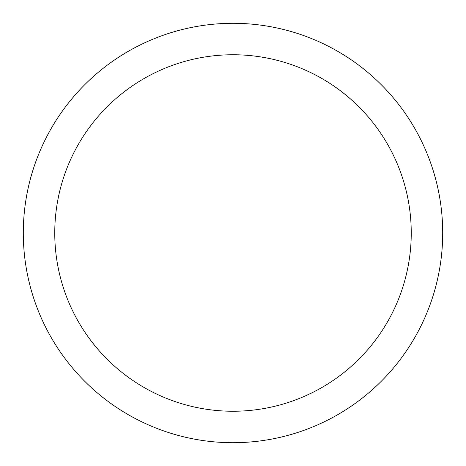 <?xml version="1.0" encoding="UTF-8"?>
<svg xmlns="http://www.w3.org/2000/svg" width="466" height="466" viewBox="0 0 466 466"><rect width="100%" height="100%" fill="white"/><g stroke="black" fill="none" stroke-linecap="round" stroke-linejoin="round"><path stroke-width="0.7" d="M233 23.3A209.7 209.7 0 0 1 442.7 233A209.7 209.7 0 0 1 233 442.7A209.7 209.7 0 0 1 23.3 233A209.7 209.7 0 0 1 233 23.3M233 54.755A178.245 178.245 0 0 1 411.245 233A178.245 178.245 0 0 1 233 411.245A178.245 178.245 0 0 1 54.755 233A178.245 178.245 0 0 1 233 54.755"/></g></svg>
